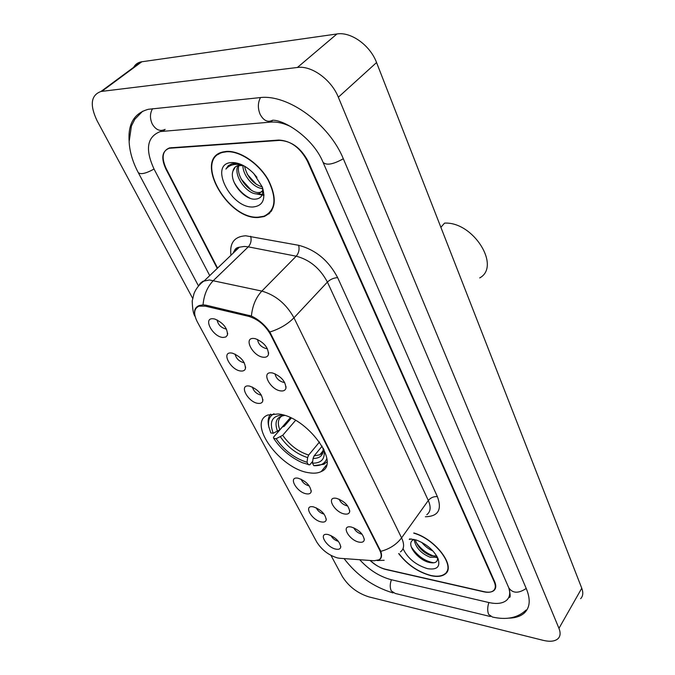 <?xml version="1.0" encoding="UTF-8"?>
<svg xmlns="http://www.w3.org/2000/svg" width="675" height="675" viewBox="0 0 675 675"><rect width="100%" height="100%" fill="white"/><g stroke="black" fill="none" stroke-linecap="round" stroke-linejoin="round"><path stroke-width="1.01" d="M308.981 472.753C313.934 473.588 318.009 473.183 321.224 471.555C341.474 463.666 306.762 416.348 278.125 413.969L267.789 415.024C246.704 423.023 280.395 469.184 308.981 472.753M336.454 498.327C344.436 501.128 348.857 505.575 349.692 511.658C349.228 513.709 347.507 514.485 344.537 513.979C334.682 512.426 325.882 496.876 335.72 498.226L336.454 498.327M339.086 499.137C340.478 502.436 343.069 504.664 346.849 505.803L347.659 505.887M271.654 372.853L272.734 373.022C281.289 376.414 285.677 381.51 285.905 388.319C285.28 390.302 283.643 391.179 280.994 390.935C270.422 390.158 260.592 371.377 271.654 372.853M275.046 373.781C275.906 378.11 278.758 380.978 283.593 382.379L284.622 382.371M253.901 338.47L255.513 338.749C264.127 342.419 268.431 347.709 268.422 354.603C267.756 356.552 266.144 357.429 263.604 357.252C252.982 356.746 242.772 337.255 253.901 338.47M257.572 339.457C258.255 344.073 261.157 347.127 266.288 348.604L267.334 348.562M351.262 527.006C359.041 529.791 363.369 534.094 364.264 539.899C363.833 541.941 362.104 542.683 359.066 542.126C349.523 540.447 340.875 525.783 350.148 526.846L351.262 527.006M353.784 527.799C355.269 530.879 357.775 532.955 361.311 534.035L362.028 534.136M313.335 506.832C321.131 509.676 325.426 514.038 326.202 519.91C325.738 521.758 324.135 522.442 321.384 521.944C312.078 520.4 303.303 505.533 312.491 506.714L313.335 506.832M316.221 507.794C317.739 510.891 320.22 512.958 323.671 513.996L324.059 514.055M298.072 478.195C306.079 481.047 310.441 485.553 311.167 491.712C310.669 493.56 309.082 494.26 306.399 493.822C296.806 492.404 287.862 476.651 297.582 478.119L298.072 478.195M301.067 479.157C302.51 482.482 305.066 484.692 308.745 485.789L309.218 485.848M248.94 386.007L249.683 386.125C258.128 389.424 262.482 394.411 262.761 401.102C262.162 402.882 260.643 403.642 258.196 403.388C248.147 402.545 238.402 384.48 248.94 386.007M252.458 387.062C253.581 391.137 256.348 393.803 260.761 395.077L261.385 395.111M231.348 353L232.554 353.202C241.085 356.763 245.371 361.935 245.422 368.702C244.789 370.448 243.304 371.225 240.95 371.031C230.858 370.432 220.75 351.709 231.348 353M235.111 354.105C236.09 358.45 238.916 361.294 243.591 362.627L244.232 362.644M213.089 318.752L214.785 319.03C223.391 322.895 227.61 328.252 227.424 335.112L225.838 336.977L223.062 337.458C212.92 337.129 202.441 317.697 213.089 318.752M217.131 319.908C217.949 324.54 220.835 327.561 225.788 328.97L226.429 328.961M328.092 534.524C335.694 537.351 339.905 541.569 340.74 547.18C340.301 549.037 338.681 549.686 335.88 549.129C326.843 547.476 318.237 533.419 326.919 534.355L328.092 534.524M330.902 535.486C332.471 538.355 334.876 540.287 338.099 541.266L338.386 541.325M339.846 558.292L337.517 557.938C328.683 555.263 321.739 549.931 316.693 541.932L197.286 321.806C193.278 313.706 193.877 308.483 199.083 306.138L205.301 306.138L248.712 316.364C257.926 319.165 265.182 325.198 270.489 334.462L379.738 550.277C381.881 554.774 381.662 557.938 379.088 559.778L374.093 560.756L339.846 558.292M268.422 214.051L268.988 213.848M446.479 572.088L447.027 571.809M370.339 560.486C375.249 565.118 380.43 568.122 385.872 569.506L483.663 591.781C488.033 592.734 491.307 592.355 493.476 590.625C495.619 588.684 495.88 585.782 494.243 581.917L307.361 161.063C300.189 147.656 290.663 140.653 278.775 140.062L169.543 147.893C162.329 150.778 161.224 157.688 166.219 168.649L217.569 268.093M290.95 126.706C283.686 123.154 276.91 121.618 270.633 122.108L160.262 131.574C146.964 136.822 144.931 149.394 154.17 169.29L209.731 275.611M359.733 559.727C369.006 569.869 379.434 576.517 391.027 579.656L488.506 602.454C496.555 604.268 502.554 603.56 506.52 600.337C509.465 597.696 510.376 593.882 509.254 588.912M330.969 555.39L342.284 576.416C348.545 586.381 357.404 593.198 368.854 596.869L543.173 640.339C550.007 641.959 554.977 641.393 558.056 638.634C560.427 636.213 560.722 632.779 558.959 628.341L338.335 97.217C331.442 79.726 311.512 65.281 297.413 67.466L100.988 91.471C90.88 95.167 89.589 104.929 97.09 120.758L192.611 298.274M580.643 598.674C583.048 596.143 583.419 592.658 581.766 588.22L376.557 62.547C370.229 45.394 350.941 31.523 336.943 33.969L141.033 61.881C137.7 62.615 135.228 64.437 133.616 67.357M508.461 618.157C515.278 618.047 520.56 616.334 524.315 613.018C530.01 607.618 530.719 599.611 526.449 589.005L343.474 159.123C329.425 124.107 287.618 93.69 259.554 97.664L148.416 109.283C134.435 113.071 128.005 123.592 129.119 140.856M161.232 130.469L160.971 131.001M398.714 553.618C407.295 564.781 418.044 572.138 430.971 575.691C437.147 577.032 441.838 576.509 445.044 574.13C456.452 566.873 435.712 539.114 413.851 532.963M258.289 217.502L264.085 216.565C275.991 210.87 277.442 198.703 268.422 180.073C259.116 163.46 239.887 150.398 226.429 151.411L222.767 151.993C193.067 158.709 227.424 219.797 258.289 217.502M270.278 211.984L271.249 211.402M194.695 314.052C194.062 309.876 195.564 307.041 199.184 305.556L203.057 304.855L205.833 305.134L251.412 316.052C258.643 319.469 264.786 324.785 269.831 332.016L380.793 551.34C382.118 555.432 381.687 558.191 379.485 559.626M269.806 213.089L268.726 213.545M447.289 571.303L446.766 571.607M370.069 560.461C374.912 564.941 379.983 567.852 385.282 569.185L484.11 591.688C488.489 592.642 491.763 592.253 493.931 590.524C496.083 588.583 496.336 585.672 494.708 581.808L308.154 161.393C300.983 147.985 291.457 140.982 279.56 140.383L169.197 148.272C161.992 151.149 160.886 158.06 165.881 169.003L217.24 268.414M218.86 153.605L218.177 154.524M398.841 553.492C407.329 564.604 418.002 571.928 430.869 575.471C436.97 576.796 441.61 576.281 444.783 573.927C456.123 566.722 435.4 539.114 413.733 533.132M436.953 556.386L436.185 557.187L430.228 557.272C420.981 553.483 415.598 547.535 414.079 539.418M436.717 555.972L431.241 555.803C423.107 552.656 417.783 547.298 415.252 539.722M432.903 550.935C428.608 549.112 424.887 546.252 421.732 542.371M413.783 539.35L411.792 540.937C407.185 546.218 418.567 559.642 428.347 562.224C434.903 563.861 437.957 562.275 437.535 557.474M403.043 548.64C407.675 558.377 415.859 565.059 427.596 568.679C437.181 570.122 440.623 566.663 437.915 558.309C433.654 550.066 426.49 543.991 416.416 540.076L409.657 538.878M409.252 539.452L411.666 538.987M447.424 570.054L447.846 569.675M433.941 562.815C425.208 561.431 417.682 556.166 411.337 547.02M437.206 556.841L436.489 556.74M434.742 556.36C427.191 553.964 420.922 549.197 415.935 542.059M424.718 560.756L416.602 554.858M437.56 557.643L435.746 557.432M427.942 554.437L421.47 549.762M219.856 153.073L219.122 153.925M226.597 151.765L222.961 152.347C193.573 158.988 227.585 219.451 258.128 217.164L263.858 216.253C275.645 210.608 277.079 198.568 268.161 180.132C258.947 163.696 239.92 150.77 226.597 151.765M243.574 165.645L237.929 165.578C235.254 166.396 233.601 168.235 232.942 171.096L235.389 166.885M262.853 190.375L259.141 193.666L256.888 193.894C246.797 194.197 232.858 175.129 237.997 165.561M262.862 191.135L260.601 192.307L258.339 192.544C248.721 192.822 235.221 175.247 239.051 165.341M256.964 177.356L253.302 173.078M262.676 188.519C254.543 188.57 242.747 175.947 242.916 165.493M262.313 186.967C253.15 183.98 247.219 177.053 244.527 166.168M241.608 164.675L235.313 163.384L231.854 163.797L228.243 165.738L225.914 169.079C228.597 165.89 232.352 164.312 237.187 164.346L242.958 165.324M253.209 206.972C262.828 205.85 265.891 199.243 262.381 187.152L253.8 173.593C246.451 166.16 239.119 162.481 231.795 162.548C208.077 163.156 230.707 208.676 253.209 206.972M232.942 171.096C229.163 181.44 243.717 199.142 254.213 199.193C260.972 199.142 263.723 195.21 262.465 187.388M270.962 211.115L271.873 210.473M225.914 169.079L228.428 165.578M233.314 163.055L235.364 162.743M250.062 198.264C243.287 194.822 237.912 189.363 233.93 181.904M263.959 194.754L258.179 193.843M251.049 189.962L241.118 178.993M256.247 184.241L247.328 174.378M235.313 163.384L239.06 163.671M263.967 195.362L255.58 193.767M262.752 189.017L261.149 188.35M325.89 466.611L325.586 466.163M322.169 446.116L314.094 455.903L313.065 458.46L312.491 463.185C321.68 463.236 325.485 458.646 323.916 449.432M312.727 461.236L309.741 464.873L302.189 462.662C290.36 457.253 280.868 449.153 273.704 438.362L273.485 437.24L282.386 426.98L284.15 426.372L291.305 418.12M270.65 414.113C268.203 417.066 267.536 421.09 268.667 426.178L270.785 432.92L273.223 433.274L279.821 429.823L290.36 417.673M326.784 458.485C325.055 463.624 320.726 466.02 313.791 465.674L323.924 464.273L326.962 461.843M273.999 413.741C269.241 416.273 267.57 420.905 269.004 427.638M282.218 414.762L282.361 415.049C272.05 415.808 269.004 421.892 273.223 433.274M313.791 465.674L312.491 463.185M283.829 415.209L282.361 415.049M479.689 277.931C501.263 266.33 473.175 221.434 444.563 223.121L440.876 227.315M273.704 438.362L276.142 438.733C284.276 450.503 294.587 458.359 307.058 462.291L308.365 464.78M295.582 420.356L282.715 435.291L276.142 438.733M307.058 462.291L307.631 457.591L308.661 455.051L319.52 441.965M379.738 550.277L380.101 549.762M270.489 334.462L270.953 333.973M248.712 316.364L249.632 315.427M205.301 306.138L206.238 305.227M142.687 111.206L134.814 119.281L131.431 126.006L129.136 141.674C129.642 151.698 132.671 161.992 138.24 172.555C140.552 174.732 145.825 173.568 154.035 169.045M152.567 108.683C149.867 113.383 149.774 118.505 152.28 124.04C155.824 129.921 160.068 131.718 164.995 129.414M260.499 97.58C257.799 102.668 257.673 108.236 260.111 114.278C263.579 120.707 267.756 122.69 272.641 120.234C284.791 119.888 313.377 138.375 323.03 162.278C326.346 165.637 333.104 164.464 343.313 158.76M526.213 588.457C518.484 593.62 512.688 593.426 508.807 587.874C510.612 595.156 510.629 598.261 508.849 597.198M526.112 610.014C517.826 617.895 506.579 620.232 492.387 617.026L488.649 614.402C487.308 611.027 487.392 607.07 488.886 602.547M490.303 616.52L395.221 593.452L391.281 590.887C389.846 587.68 389.897 583.968 391.433 579.749M141.877 61.729L101.841 91.336M336.943 33.969L297.413 67.466M376.557 62.547L338.335 97.217M581.766 588.22L558.959 628.341M165.147 129.406L162.979 131.153M272.759 120.243L270.633 122.108M230.968 255.251C229.424 243.034 234.335 236.537 245.717 235.769L298.662 245.303C315.647 249.75 328.641 260.533 337.652 277.653L437.383 496.631C442.176 509.591 438.286 516.291 425.714 516.746L425.368 516.738M203.057 304.855C203.926 294.815 207.394 286.698 213.443 280.496L248.29 246.856L244.35 246.442L239.38 247.193C236.36 248.282 234.267 250.29 233.103 253.209M198.686 285.795L200.197 283.382L202.871 281.289L209.478 279.973L261.841 291.094C275.56 295.068 286.267 303.961 293.962 317.79L401.574 537.857C396.529 544.506 389.602 548.994 380.793 551.34M234.503 251.868L234.368 250.914M269.831 332.016C279.636 328.936 287.685 324.194 293.962 317.79L327.409 282.082C320.161 268.439 309.766 259.816 296.224 256.196L248.29 246.856C250.898 243.852 251.682 240.317 250.653 236.258M251.412 316.052C252.416 305.809 255.892 297.489 261.841 291.094L296.224 256.196C298.797 253.091 299.607 249.455 298.662 245.303M384.159 560.275L377.156 560.562M426.794 514.713C430.633 511.777 431.139 507.043 428.304 500.496L401.574 537.857C404.587 544.421 404.215 549.096 400.444 551.872M171.003 147.985L171.467 147.606M437.383 496.631C433.763 496.336 430.743 497.627 428.304 500.496L327.409 282.082C330.379 279.298 333.796 277.822 337.652 277.653M314.094 455.903L319.815 454.773L322.895 451.828M284.622 415.454C276.488 416.669 274.134 421.993 277.552 431.426M313.065 458.46C320.228 458.452 323.663 455.06 323.35 448.284M282.091 415.876C278.049 418.559 277.29 423.208 279.821 429.823M280.454 436.894C287.634 447.179 296.696 454.081 307.631 457.591M282.715 435.291C289.575 445.095 298.232 451.685 308.661 455.051M326.455 465.092L321.224 471.555M349.726 510.621L349.692 511.658M286.048 386.623L285.905 388.319M268.608 352.688L268.422 354.603M364.289 538.979L364.264 539.899M326.253 518.915L326.202 519.91M311.234 490.59L311.167 491.712M262.913 399.524L262.761 401.102M245.624 366.947L245.422 368.702M227.677 333.163L227.424 335.112M340.774 546.294L340.74 547.18M199.083 306.138L199.927 305.319M198.526 285.989L138.426 172.91M323.249 162.776L508.807 587.874M393.069 592.945C373.258 586.913 356.923 575.463 344.081 558.596M141.033 61.881L100.988 91.471M233.904 252.442C234.495 249.294 236.326 247.548 239.38 247.193L204.525 280.598C199.699 283.93 196.206 288.217 194.046 293.465L192.215 300.949C192.476 309.285 193.447 314.466 195.134 316.491M169.197 148.272L169.695 147.859M436.852 556.2L436.185 557.187M223.594 151.799L222.961 152.347M260.601 192.307L259.141 193.666M323.215 450.638L319.815 454.773C321.334 453.077 322.549 455.979 323.308 448.208"/></g></svg>
